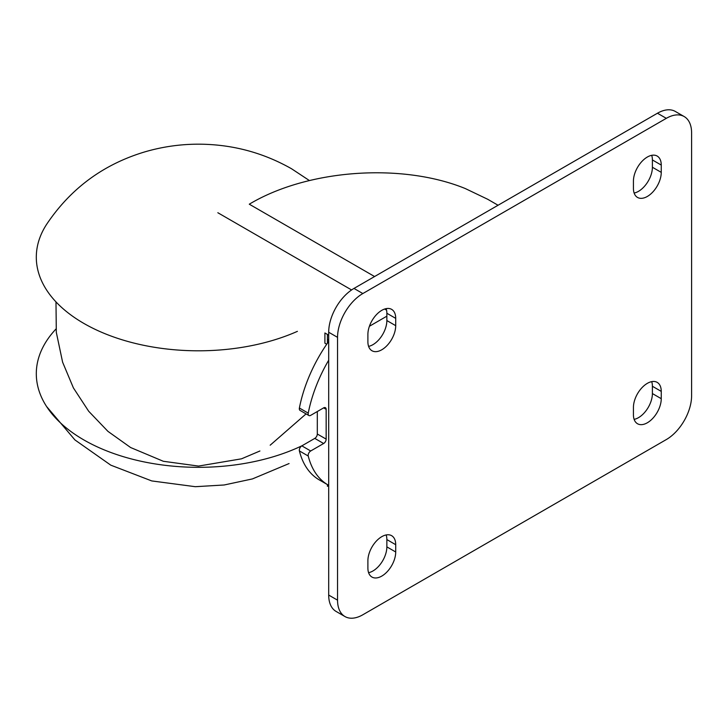 <?xml version="1.0" encoding="UTF-8"?>
<svg xmlns="http://www.w3.org/2000/svg" width="728" height="728" viewBox="0 0 728 728"><rect width="100%" height="100%" fill="white"/><g stroke="black" fill="none" stroke-linecap="round" stroke-linejoin="round"><path stroke-width="1.09" d="M386.859 316.18L369.414 326.253M328.692 360.205A107.298 61.944 120 0 0 308.244 413.131A3.576 2.066 120 0 0 308.909 415.524A3.576 2.066 120 0 0 310.692 415.351L323.632 407.871A3.576 2.066 120 0 1 325.425 407.698A3.576 2.066 120 0 1 326.162 409.336L326.162 439.121L317.308 434.015L317.308 411.529M328.692 485.33A107.298 61.944 120 0 1 328.155 485.03A107.298 61.944 120 0 1 308.244 456.028A3.576 2.066 120 0 1 310.692 450.978L323.632 443.507A3.576 2.066 120 0 0 326.162 439.121M327.427 484.611L327.427 486.286L328.692 485.558M374.592 276.54L249.285 204.195C307.498 169.351 401.601 162.544 465.31 188.561L487.687 199.263L498.061 205.251M328.692 335.417A7.153 4.131 180 0 0 327.427 334.434L324.897 332.969L324.897 343.188L326.708 344.235M328.692 339.284A7.153 4.131 180 0 1 327.427 340.276L327.427 343.188A107.298 61.944 -60 0 0 299.39 408.017A3.576 2.066 -60 0 0 300.054 410.41L308.909 415.524M328.692 339.539L327.427 340.276L327.427 334.434M328.692 341.387A107.298 61.944 120 0 0 327.427 343.188M308.244 456.028L299.39 450.914A3.576 2.066 -60 0 1 301.838 445.864L314.787 438.393A3.576 2.066 120 0 0 317.308 434.015M299.39 450.914A107.298 61.944 120 0 0 319.301 479.916L328.155 485.03M297.406 331.349A162.144 93.612 180 0 1 102.166 332.514A162.144 93.612 180 0 1 46.547 224.452C70.525 188.616 103.167 164.455 144.49 151.979C163.108 146.492 182.146 143.898 201.583 144.208C233.706 144.781 263.7 152.962 291.564 168.769L309.336 180.508M302.247 445.627A162.144 93.612 180 0 1 46.547 406.452A162.144 93.612 180 0 1 55.983 329.011M634.134 193.047A19.674 11.357 120 0 0 652.397 167.249L652.397 159.951A19.674 11.357 120 0 0 651.697 155.319M634.134 419.364A19.674 11.357 120 0 0 652.397 393.566L652.397 386.268A19.674 11.357 120 0 0 651.697 381.636M368.596 346.364A19.674 11.357 120 0 0 386.859 320.557L386.859 313.258A19.674 11.357 120 0 0 386.159 308.636M368.596 572.681A19.674 11.357 120 0 0 386.859 546.874L386.859 539.575A19.674 11.357 120 0 0 386.159 534.953M684.193 116.562L675.338 111.457A35.763 20.648 120 0 0 657.457 113.231L353.981 288.434A35.763 20.648 120 0 0 328.692 332.241L328.692 595.058A35.763 20.648 120 0 0 336.099 611.438L344.954 616.543A35.763 20.648 120 0 0 362.835 614.769L666.311 439.566A35.763 20.648 120 0 0 691.6 395.759L691.6 132.942A35.763 20.648 120 0 0 684.193 116.562A35.763 20.648 120 0 0 666.311 118.336L362.835 293.548A35.763 20.648 120 0 0 337.546 337.355L337.546 600.172A35.763 20.648 120 0 0 344.954 616.543M395.714 551.988L395.714 544.69A19.674 11.357 120 0 0 391.637 535.681A19.674 11.357 120 0 0 376.476 540.95A19.674 11.357 120 0 0 367.895 560.751L367.895 568.049A19.674 11.357 120 0 0 371.963 577.058A19.674 11.357 120 0 0 387.123 571.78A19.674 11.357 120 0 0 395.714 551.988L386.859 546.874M367.895 341.732A19.674 11.357 120 0 0 371.963 350.741A19.674 11.357 120 0 0 387.123 345.463A19.674 11.357 120 0 0 395.714 325.671L395.714 318.373A19.674 11.357 120 0 0 391.637 309.364A19.674 11.357 120 0 0 376.476 314.632A19.674 11.357 120 0 0 367.895 334.434L367.895 341.732M661.251 398.68L661.251 391.382A19.674 11.357 120 0 0 657.175 382.373A19.674 11.357 120 0 0 642.023 387.642A19.674 11.357 120 0 0 633.433 407.443L633.433 414.742A19.674 11.357 120 0 0 637.51 423.741A19.674 11.357 120 0 0 652.67 418.473A19.674 11.357 120 0 0 661.251 398.68L652.397 393.566M633.433 188.425A19.674 11.357 120 0 0 637.51 197.424A19.674 11.357 120 0 0 652.67 192.156A19.674 11.357 120 0 0 661.251 172.363L661.251 165.065A19.674 11.357 120 0 0 657.175 156.056A19.674 11.357 120 0 0 642.023 161.325A19.674 11.357 120 0 0 633.433 181.126L633.433 188.425M217.836 212.731L351.588 289.953M384.639 309.036L386.568 310.155M308.244 413.131L299.39 408.017M310.692 450.978L301.838 445.864M326.162 409.336L323.632 407.871M323.632 443.507L314.787 438.393M657.457 113.231L666.311 118.336M353.981 288.434L362.835 293.548M328.692 332.241L337.546 337.355M328.692 595.058L337.546 600.172M386.859 539.575L395.714 544.69M386.859 320.557L395.714 325.671M386.859 313.258L395.714 318.373M652.397 386.268L661.251 391.382M652.397 167.249L661.251 172.363M652.397 159.951L661.251 165.065M259.914 450.996L241.505 458.822L198.526 466.075L163.327 461.279L130.621 447.529L107.944 431.367L88.67 411.238L73.401 387.897L62.608 362.171L56.311 332.359L55.983 301.892M306.069 413.886L270.179 445.199M289.071 463.554L252.416 478.924L224.169 484.985L195.313 486.695L151.743 480.926L110.783 465.156L74.92 439.921L46.547 406.452"/></g></svg>
